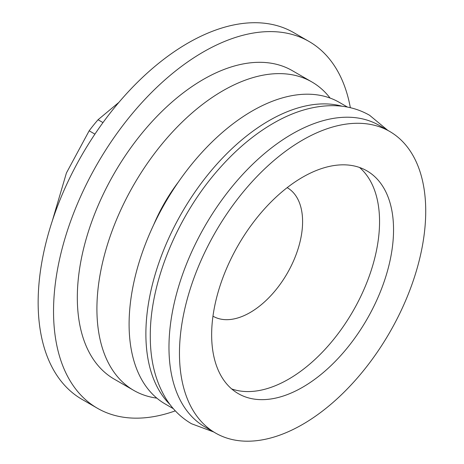 <?xml version="1.0" encoding="UTF-8"?>
<svg xmlns="http://www.w3.org/2000/svg" width="464" height="464" viewBox="0 0 464 464"><rect width="100%" height="100%" fill="white"/><g stroke="black" fill="none" stroke-linecap="round" stroke-linejoin="round"><path stroke-width="0.7" d="M309.117 41.516L293.724 32.631A211.729 122.241 120 0 0 187.862 43.117A211.729 122.241 120 0 0 49.544 229.697A211.729 122.241 120 0 0 81.995 399.359L97.388 408.245A211.729 122.241 -60 0 1 64.931 238.583A211.729 122.241 -60 0 1 203.249 52.003A211.729 122.241 -60 0 1 309.117 41.516A211.729 122.241 -60 0 1 350.337 107.694M175.305 410.855A211.729 122.241 -60 0 1 97.388 408.245M94.917 134.125L89.158 130.802L66.427 172.962L52.345 220.754M89.158 130.802A121.696 70.261 -60 0 1 98.049 119.741L102.985 122.589M118.888 102.382L98.049 119.741M311.883 81.96L292.297 70.65A178.089 102.822 120 0 0 203.249 79.472A178.089 102.822 120 0 0 86.907 236.408A178.089 102.822 120 0 0 114.208 379.117L133.794 390.421A178.089 102.822 -60 0 1 106.5 247.718A178.089 102.822 -60 0 1 222.842 90.782A178.089 102.822 -60 0 1 311.883 81.96A178.089 102.822 -60 0 1 330.09 98.061M156.838 398.135A178.089 102.822 -60 0 1 133.794 390.421M178.338 182.079A116.255 67.118 120 0 0 153.723 224.709M287.17 187.647A74.205 42.845 -60 0 1 287.228 187.682A74.205 42.845 -60 0 1 298.601 247.144A74.205 42.845 -60 0 1 250.125 312.533A74.205 42.845 -60 0 1 213.022 316.21A74.205 42.845 -60 0 1 212.964 316.175M359.53 167.469A128.621 74.257 -60 0 1 370.608 272.229A128.621 74.257 -60 0 1 288.602 379.181A128.621 74.257 -60 0 1 231.669 388.925M347.484 107.085L339.288 102.353A174.133 100.537 120 0 0 252.225 110.977A174.133 100.537 120 0 0 138.469 264.422A174.133 100.537 120 0 0 165.161 403.958L173.35 408.691M169.957 404.492A174.133 100.537 -60 0 1 159.088 262.253A174.133 100.537 -60 0 1 269.016 120.669A174.133 100.537 -60 0 1 342.154 106.244M302.598 177.219A128.621 74.257 -60 0 1 366.908 170.851A128.621 74.257 -60 0 1 386.622 273.917A128.621 74.257 -60 0 1 302.598 387.26A128.621 74.257 -60 0 1 238.287 393.629A128.621 74.257 -60 0 1 218.573 290.563A128.621 74.257 -60 0 1 302.598 177.219M389.661 131.434L379.169 125.373A174.133 100.537 120 0 0 292.1 133.997A174.133 100.537 120 0 0 178.344 287.448A174.133 100.537 120 0 0 205.036 426.984L215.528 433.045A174.133 100.537 -60 0 1 188.836 293.509A174.133 100.537 -60 0 1 302.598 140.058A174.133 100.537 -60 0 1 389.661 131.434A174.133 100.537 -60 0 1 416.353 270.97A174.133 100.537 -60 0 1 302.598 424.421A174.133 100.537 -60 0 1 215.528 433.045M213.631 431.949L191.516 423.748C180.879 417.536 172.214 408.935 165.526 397.955C155.312 380.776 150.232 360.18 150.284 336.162C149.895 282.373 177.463 215.83 218.735 169.209C237.075 148.323 256.714 132.205 277.652 120.855C297.099 110.374 316.141 105.316 334.759 105.688C347.432 106.059 359.049 109.26 369.605 115.281L387.765 130.338"/></g></svg>
